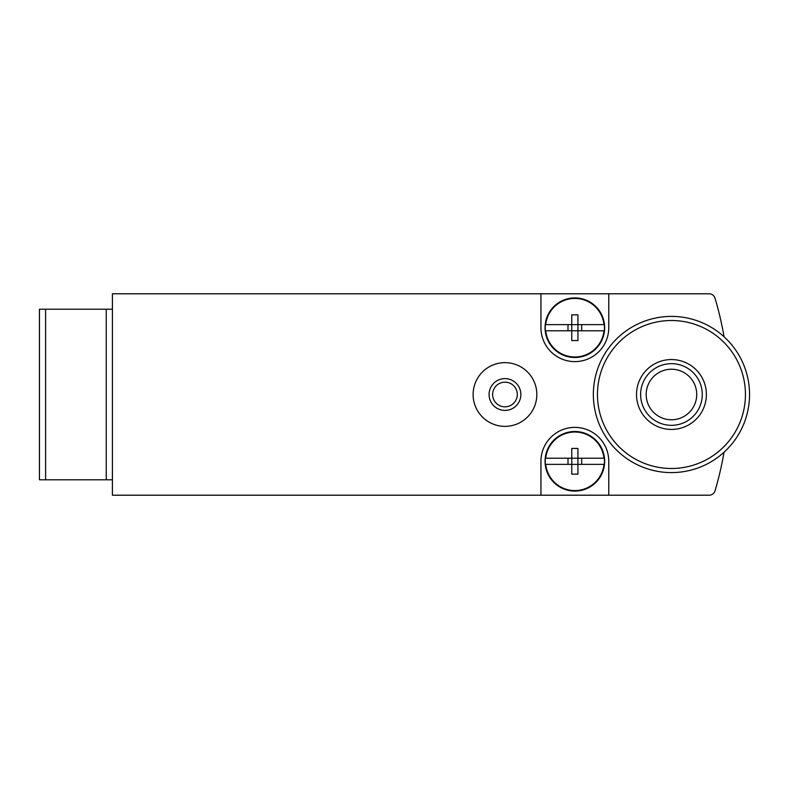 <?xml version="1.0" encoding="UTF-8"?>
<svg xmlns="http://www.w3.org/2000/svg" width="789" height="789" viewBox="0 0 789 789"><rect width="100%" height="100%" fill="white"/><g stroke="black" fill="none" stroke-linecap="round" stroke-linejoin="round"><path stroke-width="1.18" d="M724.046 336.765A339.122 339.122 0 0 0 715.041 298.203A6.164 6.164 0 0 0 709.124 293.794L112.413 293.794L112.413 495.206L709.124 495.206A6.164 6.164 0 0 0 715.041 490.797A339.122 339.122 0 0 0 724.046 452.235M608.763 293.794L608.763 327.701A33.907 33.907 0 0 1 574.856 361.618A33.907 33.907 0 0 1 540.938 327.701L540.938 293.794M540.938 495.206L540.938 461.299A33.907 33.907 0 0 1 574.856 427.382A33.907 33.907 0 0 1 608.763 461.299L608.763 495.206M106.249 479.791L106.249 309.209L39.45 309.209L39.45 479.791L112.413 479.791M106.249 309.209L112.413 309.209M671.449 359.557A34.943 34.943 0 0 1 701.707 411.966A34.943 34.943 0 0 1 641.191 411.966A34.943 34.943 0 0 1 671.449 359.557M749.55 394.5A78.101 78.101 0 0 1 632.403 462.137A78.101 78.101 0 0 1 632.403 326.863A78.101 78.101 0 0 1 749.55 394.5A78.101 78.101 0 0 1 632.403 462.137A78.101 78.101 0 0 1 632.403 326.863A78.101 78.101 0 0 1 749.55 394.5M671.449 363.67A30.83 30.83 0 0 1 698.147 409.915A30.83 30.83 0 0 1 644.751 409.915A30.83 30.83 0 0 1 671.449 363.67M671.449 369.232A25.268 25.268 0 0 1 693.334 407.134A25.268 25.268 0 0 1 649.564 407.134A25.268 25.268 0 0 1 671.449 369.232M504.97 362.644A31.856 31.856 0 0 1 532.565 410.428A31.856 31.856 0 0 1 477.384 410.428A31.856 31.856 0 0 1 504.97 362.644M504.97 378.612A15.888 15.888 0 0 1 518.738 402.449A15.888 15.888 0 0 1 491.212 402.449A15.888 15.888 0 0 1 504.97 378.612M504.97 382.172A12.328 12.328 0 0 1 515.651 400.664A12.328 12.328 0 0 1 494.289 400.664A12.328 12.328 0 0 1 504.97 382.172M604.305 324.624L604.305 324.624A29.607 29.607 0 0 1 604.305 330.788L577.933 330.788L577.933 340.572L571.769 340.572L571.769 330.788L545.406 330.788A29.607 29.607 0 0 1 545.406 324.624L545.406 324.624M568.001 330.788L568.001 324.624M581.7 324.624L581.7 330.788M577.933 324.624L577.933 314.831L571.769 314.831L571.769 324.624L545.732 324.624A29.282 29.282 0 0 1 603.97 324.624L571.769 324.624L571.769 330.788L577.933 330.788L577.933 324.624M604.305 330.788L603.97 330.788A29.282 29.282 0 0 1 545.732 330.788L545.406 330.788M545.051 327.701A29.804 29.804 0 0 1 589.748 301.891A29.804 29.804 0 0 1 589.748 353.511A29.804 29.804 0 0 1 545.051 327.701M604.305 458.212L604.305 458.212A29.607 29.607 0 0 1 604.305 464.376L577.933 464.376L577.933 474.169L571.769 474.169L571.769 464.376L545.406 464.376A29.607 29.607 0 0 1 545.406 458.212L545.406 458.212M568.001 464.376L568.001 458.212M581.7 458.212L581.7 464.376M577.933 458.212L577.933 448.428L571.769 448.428L571.769 458.212L545.732 458.212A29.282 29.282 0 0 1 603.97 458.212L571.769 458.212L571.769 464.376L577.933 464.376L577.933 458.212M604.305 464.376L603.97 464.376A29.282 29.282 0 0 1 545.732 464.376L545.406 464.376M545.051 461.299A29.804 29.804 0 0 1 589.748 435.489A29.804 29.804 0 0 1 589.748 487.109A29.804 29.804 0 0 1 545.051 461.299M45.614 479.791L45.614 309.209M745.437 394.5A73.988 73.988 0 0 1 634.455 458.577A73.988 73.988 0 0 1 634.455 330.423A73.988 73.988 0 0 1 745.437 394.5"/></g></svg>
